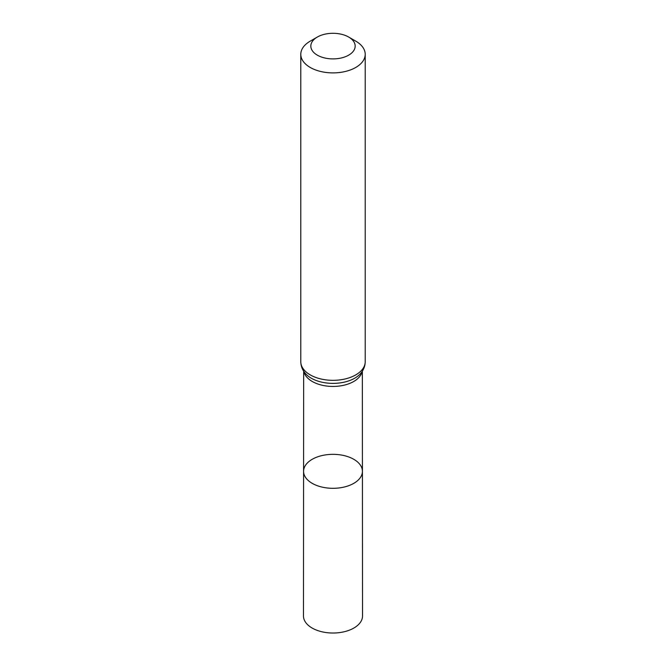 <?xml version="1.0" encoding="UTF-8"?>
<svg xmlns="http://www.w3.org/2000/svg" width="666" height="666" viewBox="0 0 666 666"><rect width="100%" height="100%" fill="white"/><g stroke="black" fill="none" stroke-linecap="round" stroke-linejoin="round"><path stroke-width="1" d="M362.421 471.32A29.421 16.983 180 0 1 333 488.311A29.421 16.983 180 0 1 303.579 471.32A29.421 16.983 0 0 0 312.196 483.333A29.421 16.983 0 0 0 344.264 487.012A29.421 16.983 0 0 0 362.421 471.32A29.421 16.983 0 0 0 333 454.337A29.421 16.983 0 0 0 303.579 471.32L303.471 615.975A29.529 17.05 0 0 0 312.121 628.03A29.529 17.05 0 0 0 344.305 631.726A29.529 17.05 0 0 0 362.529 615.975L362.346 371.17M355.777 41.15L348.676 37.046A22.178 12.804 180 0 1 348.676 55.153A22.178 12.804 180 0 1 317.324 55.153A22.178 12.804 180 0 1 317.324 37.046A22.178 12.804 180 0 1 348.676 37.046L355.777 41.15A32.209 18.598 180 0 1 365.209 54.296A32.209 18.598 180 0 1 333 72.894A32.209 18.598 180 0 1 300.791 54.296A32.209 18.598 180 0 1 310.223 41.15L317.324 37.046M303.863 371.478A29.337 16.941 0 0 0 312.254 381.476A29.337 16.941 0 0 0 342.624 385.506A29.337 16.941 0 0 0 362.137 371.478M311.238 378.18A30.778 17.766 0 0 0 360.164 373.967C363.445 370.404 365.135 366.325 365.209 361.73A32.209 18.598 0 0 1 345.329 378.912A32.209 18.598 0 0 1 310.223 374.883A32.209 18.598 0 0 1 300.791 361.73C300.865 366.325 302.555 370.404 305.836 373.967A30.778 17.766 0 0 0 311.238 378.18M303.654 371.17L303.579 471.32M300.791 54.296L300.791 361.73M365.209 54.296L365.209 361.73"/></g></svg>
